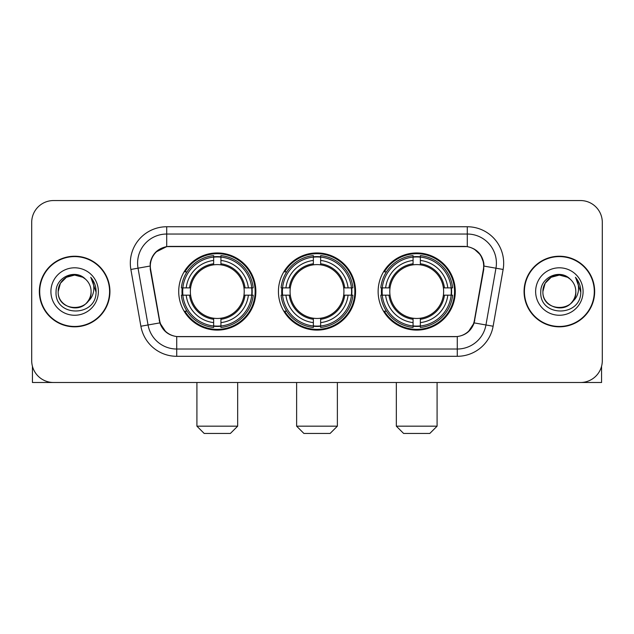 <?xml version="1.0" encoding="UTF-8"?>
<svg xmlns="http://www.w3.org/2000/svg" width="634" height="634" viewBox="0 0 634 634"><rect width="100%" height="100%" fill="white"/><g stroke="black" fill="none" stroke-linecap="round" stroke-linejoin="round"><path stroke-width="0.95" d="M278.429 291.529A38.571 38.571 0 0 0 317 330.1A38.571 38.571 0 0 0 355.571 291.529A38.571 38.571 0 0 0 317 252.95A38.571 38.571 0 0 0 278.429 291.529M378.133 291.529A38.571 38.571 0 0 0 416.712 330.1A38.571 38.571 0 0 0 455.283 291.529A38.571 38.571 0 0 0 416.712 252.95A38.571 38.571 0 0 0 378.133 291.529M178.717 291.529A38.571 38.571 0 0 0 217.288 330.1A38.571 38.571 0 0 0 255.867 291.529A38.571 38.571 0 0 0 217.288 252.95A38.571 38.571 0 0 0 178.717 291.529M150.329 266.05A19.654 19.654 0 0 0 150.63 269.466L159.617 320.416A19.654 19.654 0 0 0 178.97 336.654L455.03 336.654A19.654 19.654 0 0 0 474.383 320.416L483.37 269.466A19.654 19.654 0 0 0 464.017 246.404L169.983 246.404A19.654 19.654 0 0 0 150.329 266.05M182.18 295.167A35.298 35.298 0 0 1 182.18 287.891M381.597 295.167A35.298 35.298 0 0 1 381.597 287.891M281.892 295.167A35.298 35.298 0 0 1 281.892 287.891M39.34 291.529A35.298 35.298 0 0 0 74.638 326.827A35.298 35.298 0 0 0 109.936 291.529A35.298 35.298 0 0 0 74.638 256.231A35.298 35.298 0 0 0 39.34 291.529M524.064 291.529A35.298 35.298 0 0 0 559.362 326.827A35.298 35.298 0 0 0 594.66 291.529A35.298 35.298 0 0 0 559.362 256.231A35.298 35.298 0 0 0 524.064 291.529M150.187 263.142C152.073 254.036 157.581 248.528 166.71 246.618L467.29 246.618C476.411 248.52 481.919 254.028 483.813 263.142L483.734 269.466L474.145 322.888C471.276 330.797 465.649 335.362 457.28 336.559L176.72 336.559C168.367 335.378 162.748 330.813 159.855 322.888L150.266 269.466L150.187 263.142M155.766 252.11L166.71 246.618L166.71 234.033L467.29 234.033A29.109 29.109 0 0 1 495.962 268.198L485.953 324.965A29.109 29.109 0 0 1 457.28 349.025L176.72 349.025A29.109 29.109 0 0 1 148.047 324.965L138.038 268.198A29.109 29.109 0 0 1 166.71 234.033L166.71 226.75L467.29 226.75L467.29 246.618M474.208 249.035L480.627 255.011L483.813 263.142L484.035 266.098L503.127 269.458L493.117 326.233A36.392 36.392 0 0 1 457.28 356.3L176.72 356.3A36.392 36.392 0 0 1 140.883 326.233L130.873 269.458A36.392 36.392 0 0 1 166.71 226.75M178.606 336.654L176.72 336.559L176.72 356.3M457.28 356.3L457.28 336.559L455.394 336.654M493.117 326.233L474.145 322.888L468.272 331.844M165.854 331.954L159.855 322.888L140.883 326.233M474.747 320.416L474.628 321.034M159.372 321.034L159.253 320.416M130.873 269.458L149.965 266.05M602.3 222.383A21.833 21.833 0 0 0 580.467 200.55L53.533 200.55A21.833 21.833 0 0 0 31.7 222.383L31.7 360.667A21.833 21.833 0 0 0 53.533 382.5L580.467 382.5A21.833 21.833 0 0 0 602.3 360.667L602.3 222.383L602.3 360.667M31.7 222.383L31.7 360.667M580.467 200.55L53.533 200.55M53.533 382.5L580.467 382.5M109.579 291.529A34.933 34.933 0 0 0 74.638 256.596A34.933 34.933 0 0 0 39.704 291.529A34.933 34.933 0 0 0 74.638 326.462A34.933 34.933 0 0 0 109.579 291.529M85.416 279.103A16.452 16.452 0 0 1 91.09 291.529C92.096 312.744 57.187 312.744 58.193 291.529L60.396 283.303L66.419 277.28L74.638 275.077L82.864 277.28L85.416 279.103C75.319 268.523 55.887 277.232 56.069 291.529C54.223 316.921 95.393 317.586 96.059 292.757L96.091 291.529C96.027 286.132 94.236 281.393 90.71 277.312C93.388 281.718 94.339 286.457 93.547 291.529C92.778 295.84 90.678 299.367 87.246 302.093A16.452 16.452 0 0 0 91.09 291.529C92.096 312.744 57.187 312.744 58.193 291.529C57.94 281.33 68.424 272.747 78.529 275.544M87.246 302.093C78.513 313.893 57.337 306.349 58.193 291.529M50.91 291.529A23.727 23.727 0 0 0 74.638 315.257A23.727 23.727 0 0 0 98.365 291.529A23.727 23.727 0 0 0 74.638 267.802A23.727 23.727 0 0 0 50.91 291.529M90.868 277.494L96.083 292.147M32.429 366.262L32.429 382.5L116.854 382.5M594.296 291.529A34.933 34.933 0 0 0 559.362 256.596A34.933 34.933 0 0 0 524.421 291.529A34.933 34.933 0 0 0 559.362 326.462A34.933 34.933 0 0 0 594.296 291.529M570.132 279.103A16.452 16.452 0 0 1 575.807 291.529C576.813 312.744 541.904 312.744 542.91 291.529L545.113 283.303L551.136 277.28L559.362 275.077L567.581 277.28L570.132 279.103C560.044 268.523 540.604 277.232 540.786 291.529C538.94 316.921 580.11 317.586 580.776 292.757L580.807 291.529C580.752 286.132 578.953 281.393 575.426 277.312C578.113 281.718 579.056 286.457 578.263 291.529C577.495 295.84 575.395 299.367 571.963 302.093A16.452 16.452 0 0 0 575.807 291.529C576.813 312.744 541.904 312.744 542.91 291.529C542.656 281.33 553.141 272.747 563.246 275.544M571.963 302.093C563.23 313.893 542.054 306.349 542.91 291.529M535.635 291.529A23.727 23.727 0 0 0 559.362 315.257A23.727 23.727 0 0 0 583.09 291.529A23.727 23.727 0 0 0 559.362 267.802A23.727 23.727 0 0 0 535.635 291.529M575.585 277.494L580.799 292.147M230.388 433.45L204.188 433.45L196.912 426.175L237.671 426.175L230.388 433.45M220.933 325.979L220.933 327.445A36.098 36.098 0 0 0 253.204 295.167L251.746 295.167A34.64 34.64 0 0 1 220.933 325.979L220.933 322.611A31.296 31.296 0 0 0 248.377 295.167L243.971 295.167A26.929 26.929 0 0 0 220.933 264.846L220.933 257.071A34.64 34.64 0 0 1 251.746 287.891L253.204 287.891A36.098 36.098 0 0 0 220.933 255.613L220.933 257.071M182.838 295.167L181.372 295.167A36.098 36.098 0 0 0 213.65 327.445L213.65 325.979A34.64 34.64 0 0 1 182.838 295.167L186.206 295.167A31.296 31.296 0 0 0 213.65 322.611L213.65 318.213A26.929 26.929 0 0 0 243.971 295.167L245.049 295.167A27.991 27.991 0 0 1 220.933 319.282L220.933 322.611M213.65 257.071L213.65 255.613A36.098 36.098 0 0 0 181.372 287.891L182.838 287.891A34.64 34.64 0 0 1 213.65 257.071L213.65 260.447A31.296 31.296 0 0 0 186.206 287.891L190.612 287.891A26.929 26.929 0 0 0 213.65 318.213L213.65 319.282A27.991 27.991 0 0 1 189.534 295.167L186.206 295.167M182.909 295.167A34.569 34.569 0 0 1 182.909 287.891M220.933 257.15A34.569 34.569 0 0 0 213.65 257.15M251.666 287.891A34.569 34.569 0 0 1 251.666 295.167M251.746 287.891L248.377 287.891A31.296 31.296 0 0 0 220.933 260.447M248.377 295.167L251.746 295.167M213.65 322.611L213.65 325.979M243.971 287.891L248.377 287.891M220.933 318.252L220.933 319.282M213.65 318.213A26.929 26.929 0 0 1 190.612 295.167L189.534 295.167M220.933 325.908A34.569 34.569 0 0 1 213.65 325.908M186.206 287.891L182.838 287.891M213.65 264.798L213.65 260.447M220.933 264.846A26.929 26.929 0 0 0 190.612 287.891L189.534 287.891A27.991 27.991 0 0 1 213.65 263.768M220.933 264.798L220.933 263.768A27.991 27.991 0 0 1 245.049 287.891M187.006 271.875L184.946 271.875A37.85 37.85 0 0 1 255.137 291.529A37.85 37.85 0 0 1 184.946 311.175L187.006 311.175M330.1 433.45L303.9 433.45L296.625 426.175L337.375 426.175L330.1 433.45M320.638 325.979L320.638 327.445A36.098 36.098 0 0 0 352.916 295.167L351.45 295.167A34.64 34.64 0 0 1 320.638 325.979L320.638 322.611A31.296 31.296 0 0 0 348.082 295.167L343.683 295.167A26.929 26.929 0 0 0 320.638 264.846L320.638 257.071A34.64 34.64 0 0 1 351.45 287.891L352.916 287.891A36.098 36.098 0 0 0 320.638 255.613L320.638 257.071M282.55 295.167L281.084 295.167A36.098 36.098 0 0 0 313.362 327.445L313.362 325.979A34.64 34.64 0 0 1 282.55 295.167L285.918 295.167A31.296 31.296 0 0 0 313.362 322.611L313.362 318.213A26.929 26.929 0 0 0 343.683 295.167L344.753 295.167A27.991 27.991 0 0 1 320.638 319.282L320.638 322.611M313.362 257.071L313.362 255.613A36.098 36.098 0 0 0 281.084 287.891L282.55 287.891A34.64 34.64 0 0 1 313.362 257.071L313.362 260.447A31.296 31.296 0 0 0 285.918 287.891L290.317 287.891A26.929 26.929 0 0 0 313.362 318.213L313.362 319.282A27.991 27.991 0 0 1 289.247 295.167L285.918 295.167M282.621 295.167A34.569 34.569 0 0 1 282.621 287.891M320.638 257.15A34.569 34.569 0 0 0 313.362 257.15M351.379 287.891A34.569 34.569 0 0 1 351.379 295.167M351.45 287.891L348.082 287.891A31.296 31.296 0 0 0 320.638 260.447M348.082 295.167L351.45 295.167M313.362 322.611L313.362 325.979M343.683 287.891L348.082 287.891M320.638 318.252L320.638 319.282M313.362 318.213A26.929 26.929 0 0 1 290.317 295.167L289.247 295.167M320.638 325.908A34.569 34.569 0 0 1 313.362 325.908M285.918 287.891L282.55 287.891M313.362 264.798L313.362 260.447M320.638 264.846A26.929 26.929 0 0 0 290.317 287.891L289.247 287.891A27.991 27.991 0 0 1 313.362 263.768M320.638 264.798L320.638 263.768A27.991 27.991 0 0 1 344.753 287.891M286.719 271.875L284.658 271.875A37.85 37.85 0 0 1 354.85 291.529A37.85 37.85 0 0 1 284.658 311.175L286.719 311.175M429.812 433.45L403.612 433.45L396.329 426.175L437.088 426.175L429.812 433.45M420.35 325.979L420.35 327.445A36.098 36.098 0 0 0 452.628 295.167L451.162 295.167A34.64 34.64 0 0 1 420.35 325.979L420.35 322.611A31.296 31.296 0 0 0 447.794 295.167L443.388 295.167A26.929 26.929 0 0 0 420.35 264.846L420.35 257.071A34.64 34.64 0 0 1 451.162 287.891L452.628 287.891A36.098 36.098 0 0 0 420.35 255.613L420.35 257.071M382.254 295.167L380.796 295.167A36.098 36.098 0 0 0 413.067 327.445L413.067 325.979A34.64 34.64 0 0 1 382.254 295.167L385.623 295.167A31.296 31.296 0 0 0 413.067 322.611L413.067 318.213A26.929 26.929 0 0 0 443.388 295.167L444.466 295.167A27.991 27.991 0 0 1 420.35 319.282L420.35 322.611M413.067 257.071L413.067 255.613A36.098 36.098 0 0 0 380.796 287.891L382.254 287.891A34.64 34.64 0 0 1 413.067 257.071L413.067 260.447A31.296 31.296 0 0 0 385.623 287.891L390.029 287.891A26.929 26.929 0 0 0 413.067 318.213L413.067 319.282A27.991 27.991 0 0 1 388.951 295.167L385.623 295.167M382.334 295.167A34.569 34.569 0 0 1 382.334 287.891M420.35 257.15A34.569 34.569 0 0 0 413.067 257.15M451.091 287.891A34.569 34.569 0 0 1 451.091 295.167M451.162 287.891L447.794 287.891A31.296 31.296 0 0 0 420.35 260.447M447.794 295.167L451.162 295.167M413.067 322.611L413.067 325.979M443.388 287.891L447.794 287.891M420.35 318.252L420.35 319.282M413.067 318.213A26.929 26.929 0 0 1 390.029 295.167L388.951 295.167M420.35 325.908A34.569 34.569 0 0 1 413.067 325.908M385.623 287.891L382.254 287.891M413.067 264.798L413.067 260.447M420.35 264.846A26.929 26.929 0 0 0 390.029 287.891L388.951 287.891A27.991 27.991 0 0 1 413.067 263.768M420.35 264.798L420.35 263.768A27.991 27.991 0 0 1 444.466 287.891M386.431 271.875L384.363 271.875A37.85 37.85 0 0 1 454.554 291.529A37.85 37.85 0 0 1 384.363 311.175L386.431 311.175M601.571 366.262L601.571 382.5L517.146 382.5M467.29 226.75A36.392 36.392 0 0 1 503.127 269.458M138.038 268.198A29.109 29.109 0 0 1 137.594 263.142M220.933 318.213A26.929 26.929 0 0 0 243.971 295.167M213.65 326.233A34.894 34.894 0 0 0 220.933 326.233M251.999 295.167A34.894 34.894 0 0 0 251.999 287.891M220.933 256.818A34.894 34.894 0 0 0 213.65 256.818M320.638 318.213A26.929 26.929 0 0 0 343.683 295.167M313.362 326.233A34.894 34.894 0 0 0 320.638 326.233M351.704 295.167A34.894 34.894 0 0 0 351.704 287.891M320.638 256.818A34.894 34.894 0 0 0 313.362 256.818M420.35 318.213A26.929 26.929 0 0 0 443.388 295.167M413.067 326.233A34.894 34.894 0 0 0 420.35 326.233M451.416 295.167A34.894 34.894 0 0 0 451.416 287.891M420.35 256.818A34.894 34.894 0 0 0 413.067 256.818M237.671 382.5L237.671 426.175M196.912 382.5L196.912 426.175M337.375 382.5L337.375 426.175M296.625 382.5L296.625 426.175M437.088 382.5L437.088 426.175M396.329 382.5L396.329 426.175"/></g></svg>
